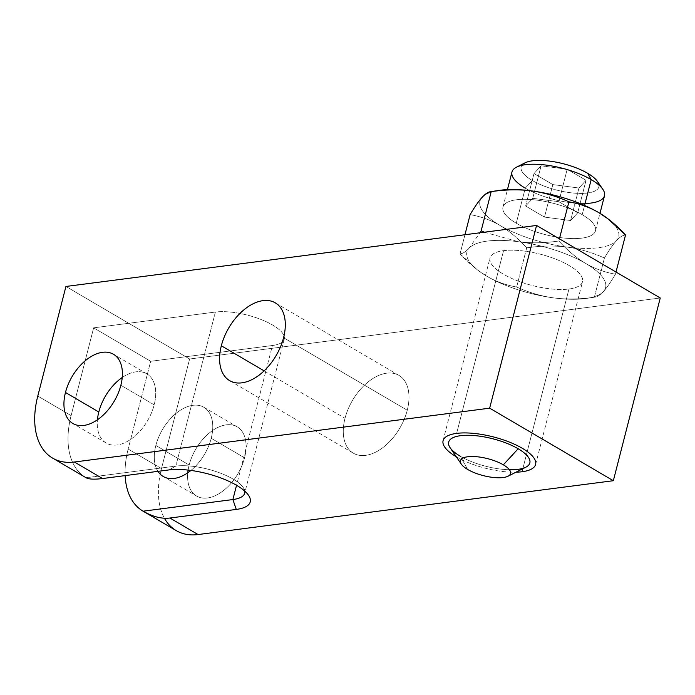 <?xml version="1.0" encoding="UTF-8"?>
<svg xmlns="http://www.w3.org/2000/svg" width="695" height="695" viewBox="0 0 695 695"><rect width="100%" height="100%" fill="white"/><g stroke="black" fill="none" stroke-linecap="round" stroke-linejoin="round"><path stroke-width="0.52" stroke-dasharray="3.48 2.61" d="M190.916 470.445A40.119 24.395 -59.6 0 0 211.219 438.284L244.544 457.823A40.119 24.395 -59.6 0 0 226.24 424.845A40.119 24.395 -59.6 0 0 189.162 465.007A40.119 24.395 -59.6 0 0 188.119 470.098A40.119 24.395 120.4 0 1 189.162 465.007L155.845 445.46A40.119 24.395 120.4 0 1 204.938 407.974A40.119 24.395 120.4 0 1 190.916 470.445A40.119 24.395 -59.6 0 0 211.219 438.284A40.119 24.395 -59.6 0 0 203.835 407.261A40.119 24.395 -59.6 0 0 155.845 445.46L189.162 465.007A40.119 24.395 120.4 0 1 237.151 426.808A40.119 24.395 120.4 0 1 244.544 457.823L211.219 438.284A40.119 24.395 -59.6 0 0 192.923 405.307A40.119 24.395 -59.6 0 0 155.845 445.46A40.119 24.395 -59.6 0 0 157.965 471.349A40.119 24.395 120.4 0 1 155.845 445.46A40.119 24.395 -59.6 0 0 157.965 471.349M122.233 377.498A40.119 24.395 120.4 0 1 146.784 373.806A40.119 24.395 120.4 0 1 154.177 404.829L120.861 385.282L154.177 404.829A40.119 24.395 120.4 0 1 106.187 443.028A40.119 24.395 120.4 0 1 97.43 419.789A40.119 24.395 120.4 0 0 120.148 444.383A40.119 24.395 120.4 0 0 154.177 404.829A40.119 24.395 120.4 0 0 122.233 377.498A40.119 24.395 120.4 0 1 155.671 391.268A40.119 24.395 120.4 0 1 125.769 442.255A40.119 24.395 120.4 0 1 97.43 419.789M176.261 530.632A80.246 48.798 120.4 0 1 161.475 468.595L189.613 359.002L161.475 468.595A80.246 48.798 120.4 0 0 164.428 518.235A80.246 48.798 120.4 0 1 161.475 468.595L128.158 449.048A80.246 48.798 -59.6 0 0 125.135 475.606A80.246 48.798 120.4 0 1 128.158 449.048L150.685 361.287L272.431 345.502L236.543 485.284M244.544 457.823A40.119 24.395 120.4 0 1 196.555 496.022A40.119 24.395 120.4 0 1 187.789 472.791A40.119 24.395 -59.6 0 0 210.516 497.377A40.119 24.395 -59.6 0 0 244.544 457.823L211.219 438.284M161.475 468.595L128.158 449.048L161.475 468.595L189.613 359.002L660.25 297.99L189.613 359.002L65.929 286.462L189.613 359.002L660.25 297.99M407.253 410.241A45.088 27.418 -59.6 0 0 386.689 373.18A45.088 27.418 -59.6 0 0 345.015 418.312A45.088 27.418 -59.6 0 0 365.587 455.373A45.088 27.418 -59.6 0 0 407.253 410.241L283.569 337.709L407.253 410.241A45.088 27.418 120.4 0 1 353.329 453.175A45.088 27.418 120.4 0 1 345.015 418.312A45.088 27.418 120.4 0 1 398.947 375.387A45.088 27.418 120.4 0 1 407.253 410.241L283.569 337.709M264.126 370.869L345.015 418.312A45.088 27.418 120.4 0 1 400.833 376.673A45.088 27.418 120.4 0 1 382.563 447.849A45.088 27.418 120.4 0 1 345.015 418.312M168.928 469.924L175.835 466.093L86.058 477.734L175.835 466.093A41.648 14.1 14.4 0 1 233.103 479.098A41.648 14.1 14.4 0 1 232.886 499.549A41.648 14.1 -165.6 0 0 244.701 493.181A41.648 14.1 -165.6 0 0 221.531 473.564A41.648 14.1 -165.6 0 0 175.835 466.093L168.928 469.924L175.835 466.093L215.389 312.046L93.643 327.832L150.685 361.287L128.158 449.048L150.685 361.287L93.643 327.832L71.107 415.593L37.791 396.054L71.107 415.593A80.246 48.798 -59.6 0 0 86.058 477.734A80.246 48.798 120.4 0 1 71.107 415.593L37.791 396.054M525.863 467.179A41.909 14.187 14.4 0 1 460.333 456.259L467.657 469.455L460.333 456.259A41.909 14.187 14.4 0 0 509.4 469.742A41.909 14.187 14.4 0 1 460.333 456.259A41.909 14.187 14.4 0 1 450.117 447.728M470.115 214.625C480.879 216.51 490.809 220.098 499.914 225.397C508.992 230.757 517.931 238.237 526.714 247.82C541.127 245.735 554.575 245.491 567.068 247.09C579.534 248.767 591.984 252.407 604.424 258.019L594.355 297.208C579.943 299.302 566.495 299.545 554.011 297.938C541.535 296.27 529.086 292.63 516.654 287.018L526.714 247.82C541.127 245.735 554.575 245.491 567.068 247.09A71.585 24.229 14.4 0 1 499.914 225.397C490.809 220.098 480.879 216.51 470.115 214.625C480.879 216.51 490.809 220.098 499.914 225.397C508.992 230.757 517.931 238.237 526.714 247.82L516.654 287.018C505.891 285.132 495.952 281.544 486.856 276.245A71.585 24.229 -165.6 0 0 554.011 297.938A71.585 24.229 -165.6 0 0 603.416 291.535A71.585 24.229 -165.6 0 0 585.659 263.431A71.585 24.229 -165.6 0 0 518.505 241.738A71.585 24.229 -165.6 0 0 469.108 248.141A71.585 24.229 -165.6 0 0 486.856 276.245A71.585 24.229 -165.6 0 0 554.011 297.938C541.535 296.27 529.086 292.63 516.654 287.018C505.891 285.132 495.952 281.544 486.856 276.245L477.621 270.034L460.055 253.823C462.705 253.692 465.728 251.807 469.108 248.141A71.585 24.229 -165.6 0 0 478.273 270.529A71.585 24.229 -165.6 0 0 486.856 276.245C477.778 270.876 468.838 263.405 460.055 253.823C462.705 253.692 465.728 251.807 469.108 248.141L479.967 232.79M484.398 232.217L518.505 241.738C530.997 243.346 544.446 243.102 558.858 241.009L559.414 238.845L558.858 241.009C567.65 250.6 576.581 258.071 585.659 263.431C594.764 268.73 604.693 272.327 615.457 274.204C610.827 282.031 606.813 287.808 603.416 291.535A71.585 24.229 -165.6 0 0 585.659 263.431A71.585 24.229 -165.6 0 0 518.505 241.738C530.997 243.346 544.446 243.102 558.858 241.009C567.65 250.6 576.581 258.071 585.659 263.431C594.764 268.73 604.693 272.327 615.457 274.204L616.013 272.049L615.457 274.204C610.827 282.031 606.813 287.808 603.416 291.535C600.028 295.193 597.014 297.086 594.355 297.208C579.943 299.302 566.495 299.545 554.011 297.938A71.585 24.229 -165.6 0 0 586.745 298.381A71.585 24.229 -165.6 0 0 603.416 291.535C600.028 295.193 597.014 297.086 594.355 297.208L604.424 258.019C609.055 250.191 613.068 244.414 616.465 240.687C619.844 237.03 622.868 235.136 625.526 235.014C622.868 235.136 619.844 237.03 616.465 240.687C619.844 237.03 622.868 235.136 625.526 235.014M518.505 241.738A71.585 24.229 -165.6 0 0 469.108 248.141A71.585 24.229 -165.6 0 0 486.856 276.245C477.778 270.876 468.838 263.405 460.055 253.823L464.955 234.736L460.055 253.823C462.705 253.692 465.728 251.807 469.108 248.141A71.585 24.229 -165.6 0 1 518.505 241.738C530.997 243.346 544.446 243.102 558.858 241.009C567.65 250.6 576.581 258.071 585.659 263.431C594.764 268.73 604.693 272.327 615.457 274.204C610.827 282.031 606.813 287.808 603.416 291.535C600.028 295.193 597.014 297.086 594.355 297.208C579.943 299.302 566.495 299.545 554.011 297.938C541.535 296.27 529.086 292.63 516.654 287.018C505.891 285.132 495.952 281.544 486.856 276.245A71.585 24.229 -165.6 0 0 554.011 297.938A71.585 24.229 -165.6 0 0 603.416 291.535A71.585 24.229 14.4 0 0 585.659 263.431A71.585 24.229 14.4 0 0 518.505 241.738M607.308 218.299A71.585 24.229 14.4 0 1 616.465 240.687A71.585 24.229 14.4 0 1 567.068 247.09A71.585 24.229 14.4 0 1 499.914 225.397A71.585 24.229 14.4 0 1 482.165 197.293A71.585 24.229 14.4 0 1 498.828 190.447M482.165 197.293A71.585 24.229 14.4 0 1 495.257 191.099A71.585 24.229 14.4 0 0 482.165 197.293A71.585 24.229 14.4 0 0 499.914 225.397A71.585 24.229 14.4 0 1 482.165 197.293M607.725 218.621A71.585 24.229 14.4 0 1 616.465 240.687A71.585 24.229 14.4 0 1 567.068 247.09C579.534 248.767 591.984 252.407 604.424 258.019C609.055 250.191 613.068 244.414 616.465 240.687C613.068 244.414 609.055 250.191 604.424 258.019C591.984 252.407 579.534 248.767 567.068 247.09C554.575 245.491 541.127 245.735 526.714 247.82C517.931 238.237 508.992 230.757 499.914 225.397A71.585 24.229 14.4 0 0 567.068 247.09A71.585 24.229 14.4 0 0 616.465 240.687A71.585 24.229 14.4 0 0 607.725 218.621M604.494 195.764A47.764 16.167 14.4 0 1 574.044 203.088A47.764 16.167 14.4 0 1 525.264 188.154L516.263 223.217A47.764 16.167 -165.6 0 0 565.035 238.142A47.764 16.167 -165.6 0 0 595.493 230.818A47.764 16.167 -165.6 0 0 582.193 214.668L584.556 205.459L582.193 214.668A47.764 16.167 -165.6 0 0 516.515 199.76A47.764 16.167 -165.6 0 0 516.263 223.217A47.764 16.167 -165.6 0 0 581.932 238.124A47.764 16.167 -165.6 0 0 582.193 214.668A47.764 16.167 -165.6 0 0 533.413 199.743A47.764 16.167 -165.6 0 0 502.963 207.067A47.764 16.167 -165.6 0 0 516.263 223.217L525.264 188.154A47.764 16.167 14.4 0 1 511.963 172.004M597.491 181.499A40.119 13.579 14.4 0 1 579.786 193.418A40.119 13.579 14.4 0 1 532.327 180.509L525.264 188.154A47.764 16.167 -165.6 0 0 581.758 203.522A47.764 16.167 -165.6 0 0 602.843 189.335M585.06 203.505A47.764 16.167 14.4 0 1 525.264 188.154L532.327 180.509A40.119 13.579 14.4 0 0 575.642 193.236A40.119 13.579 14.4 0 0 598.986 185.113A40.119 13.579 14.4 0 1 575.642 193.236A40.119 13.579 14.4 0 1 532.327 180.509A40.119 13.579 14.4 0 1 521.919 165.323A40.119 13.579 14.4 0 0 532.327 180.509A40.119 13.579 14.4 0 1 524.968 162.873M567.198 169.241L541.084 165.81L533.995 173.541L552.838 184.592L578.952 188.024L586.041 180.292L567.198 169.241L541.084 165.81L532.735 198.318L558.85 201.741L567.198 169.241L558.85 201.741L577.701 212.8L570.604 220.524L544.489 217.101L525.646 206.05L532.735 198.318L541.084 165.81L533.995 173.541L525.646 206.05L533.995 173.541L552.838 184.592L544.489 217.101L552.838 184.592L578.952 188.024L570.604 220.524L578.952 188.024L586.041 180.292L577.701 212.8L586.041 180.292L567.198 169.241L586.041 180.292L578.952 188.024L552.838 184.592L533.995 173.541L541.084 165.81L567.198 169.241L558.85 201.741L577.701 212.8L570.604 220.524L544.489 217.101L525.646 206.05L532.735 198.318L558.85 201.741L577.701 212.8L570.604 220.524L544.489 217.101L525.646 206.05L532.735 198.318L558.85 201.741M71.107 415.593L93.643 327.832L150.685 361.287L272.431 345.502A41.648 14.1 -165.6 0 0 272.657 325.052A41.648 14.1 -165.6 0 0 215.389 312.046L175.835 466.093L215.389 312.046A41.648 14.1 14.4 0 1 261.085 319.518A41.648 14.1 14.4 0 1 284.255 339.134A41.648 14.1 14.4 0 1 272.431 345.502A41.648 14.1 -165.6 0 0 272.657 325.052A41.648 14.1 -165.6 0 0 215.389 312.046L93.643 327.832L71.107 415.593A80.246 48.798 120.4 0 0 86.058 477.734L175.835 466.093A41.648 14.1 14.4 0 1 243.267 487.577A41.648 14.1 14.4 0 1 244.796 491.148M456.632 433.385L503.554 250.66A47.764 16.167 14.4 0 1 555.957 259.226A47.764 16.167 14.4 0 1 582.523 281.718A47.764 16.167 14.4 0 1 568.97 289.024L522.049 471.749L568.97 289.024A47.764 16.167 14.4 0 1 516.567 280.45A47.764 16.167 14.4 0 1 489.992 257.958A47.764 16.167 14.4 0 1 503.554 250.66L456.632 433.385L503.554 250.66A47.764 16.167 14.4 0 1 581.159 275.733A47.764 16.167 14.4 0 1 524.065 283.134A47.764 16.167 14.4 0 1 503.554 250.66M456.302 456.789A47.764 16.167 -165.6 0 0 515.959 472.192A47.764 16.167 14.4 0 1 456.302 456.789M155.845 445.46L189.162 465.007A40.119 24.395 120.4 0 1 237.377 426.939A40.119 24.395 120.4 0 1 226.639 487.89A40.119 24.395 120.4 0 1 187.789 472.791M120.861 385.282L154.177 404.829M188.119 470.098A40.119 24.395 120.4 0 1 189.162 465.007M65.929 286.462L189.613 359.002M558.858 241.009L559.414 238.845M460.055 253.823L464.955 234.736M516.654 287.018L526.714 247.82M594.355 297.208L604.424 258.019M615.457 274.204L616.013 272.049M516.263 223.217A47.764 16.167 14.4 0 1 537.383 200.195A47.764 16.167 14.4 0 1 594.034 233.416A47.764 16.167 14.4 0 1 516.263 223.217L525.264 188.154L532.327 180.509M582.193 214.668L584.556 205.459M541.084 165.81L532.735 198.318M533.995 173.541L525.646 206.05M552.838 184.592L544.489 217.101M578.952 188.024L570.604 220.524M586.041 180.292L577.701 212.8M215.389 312.046L93.643 327.832M150.685 361.287L272.431 345.502M467.657 469.455L460.333 456.259M128.158 449.048A80.246 48.798 -59.6 0 0 125.135 475.606M522.049 471.749L568.97 289.024M203.835 407.261L237.151 426.808M146.784 373.806L113.467 354.268M163.238 476.483L196.555 496.022M106.187 443.028L72.871 423.481M275.263 302.846L398.947 375.387M229.645 380.634L353.329 453.175M477.326 269.816L478.273 270.529M594.894 297.147L586.745 298.381M502.963 207.067L507.437 189.639M595.493 230.818L599.976 213.339M248.532 495.292L243.267 487.577M284.255 339.134L244.701 493.181M535.61 464.442L582.523 281.718M443.08 440.682L489.992 257.958"/><path stroke-width="1.04" d="M74.391 462.01L102.556 478.534L74.391 462.01L489.654 408.173L536.566 225.449L65.929 286.462L536.566 225.449L660.25 297.99L536.566 225.449L489.654 408.173L613.337 480.714L660.25 297.99L613.337 480.714L489.654 408.173L74.391 462.01A80.246 48.798 -59.6 0 1 37.791 396.054L65.929 286.462L37.791 396.054A80.246 48.798 -59.6 0 0 52.577 458.092A80.246 48.798 -59.6 0 0 74.391 462.01A80.246 48.798 120.4 0 1 37.791 396.054L65.929 286.462L536.566 225.449L489.654 408.173L74.391 462.01L102.556 478.534C94.416 479.567 88.917 479.307 86.058 477.734C88.917 479.307 94.416 479.567 102.556 478.534L168.928 469.924A49.171 16.645 14.4 0 1 236.535 485.275A49.171 16.645 14.4 0 1 236.274 509.426L169.91 518.027L198.075 534.551A80.246 48.798 120.4 0 1 164.428 518.235A80.246 48.798 120.4 0 0 198.075 534.551L613.337 480.714L198.075 534.551A80.246 48.798 120.4 0 1 176.261 530.632L142.935 511.094M283.569 337.709A45.088 27.418 -59.6 0 0 263.005 300.64A45.088 27.418 -59.6 0 0 221.331 345.771A45.088 27.418 -59.6 0 0 241.903 382.832A45.088 27.418 -59.6 0 0 283.569 337.709A45.088 27.418 -59.6 0 0 275.263 302.846A45.088 27.418 -59.6 0 0 221.331 345.771L264.126 370.869L221.331 345.771A45.088 27.418 -59.6 0 0 229.645 380.634A45.088 27.418 -59.6 0 0 283.569 337.709M120.861 385.282A40.119 24.395 -59.6 0 0 102.556 352.304A40.119 24.395 -59.6 0 0 65.478 392.466A40.119 24.395 -59.6 0 0 83.782 425.444A40.119 24.395 -59.6 0 0 120.861 385.282A40.119 24.395 -59.6 0 0 113.467 354.268A40.119 24.395 -59.6 0 0 65.478 392.466L98.803 412.005A40.119 24.395 120.4 0 1 122.233 377.498A40.119 24.395 120.4 0 0 98.803 412.005L65.478 392.466A40.119 24.395 -59.6 0 0 72.871 423.481A40.119 24.395 -59.6 0 0 120.861 385.282M244.796 491.148A41.648 14.1 14.4 0 1 232.886 499.549L236.543 485.284L232.886 499.549L143.109 511.19A80.246 48.798 120.4 0 1 125.135 475.606A80.246 48.798 -59.6 0 0 143.109 511.19C152.77 516.75 161.709 519.035 169.91 518.027L198.075 534.551L169.91 518.027L236.274 509.426L232.886 499.549L143.109 511.19C152.77 516.75 161.709 519.035 169.91 518.027L236.274 509.426A49.171 16.645 -165.6 0 0 248.532 495.292A49.171 16.645 -165.6 0 0 168.928 469.924L102.556 478.534L168.928 469.924A49.171 16.645 14.4 0 1 236.535 485.275A49.171 16.645 14.4 0 1 236.274 509.426L232.886 499.549L143.109 511.19C152.77 516.75 161.709 519.035 169.91 518.027M157.965 471.349A40.119 24.395 -59.6 0 0 190.916 470.445A40.119 24.395 120.4 0 1 157.965 471.349A40.119 24.395 -59.6 0 0 163.238 476.483A40.119 24.395 -59.6 0 0 190.916 470.445M187.789 472.791A40.119 24.395 120.4 0 1 188.119 470.098A40.119 24.395 -59.6 0 0 187.789 472.791A40.119 24.395 120.4 0 1 188.119 470.098M65.478 392.466A40.119 24.395 120.4 0 1 115.144 355.414A40.119 24.395 120.4 0 1 98.881 418.746A40.119 24.395 120.4 0 1 65.478 392.466L98.803 412.005A40.119 24.395 120.4 0 0 97.43 419.789A40.119 24.395 120.4 0 1 98.803 412.005A40.119 24.395 120.4 0 1 122.233 377.498M460.333 456.259A41.909 14.187 14.4 0 1 460.559 435.687A41.909 14.187 14.4 0 1 518.175 448.761A41.909 14.187 14.4 0 1 509.4 469.742A41.909 14.187 14.4 0 0 522.762 451.776A41.909 14.187 14.4 0 0 463.218 435.418A41.909 14.187 14.4 0 0 460.333 456.259M479.967 232.79L481.149 230.818L479.967 232.79L481.149 230.818L484.398 232.217L481.149 230.818L491.217 191.62L481.149 230.818L484.398 232.217M616.013 272.049L625.526 235.014L607.951 218.795L598.716 212.592C607.795 217.952 616.734 225.432 625.526 235.014L616.013 272.049L625.526 235.014C616.734 225.432 607.795 217.952 598.716 212.592C589.621 207.292 579.691 203.704 568.918 201.819L559.414 238.845L568.918 201.819C556.486 196.207 544.037 192.567 531.562 190.89C519.078 189.292 505.63 189.535 491.217 191.62C488.559 191.742 485.544 193.636 482.165 197.293C478.768 201.02 474.746 206.797 470.115 214.625L464.955 234.736L470.115 214.625C474.746 206.797 478.768 201.02 482.165 197.293C478.768 201.02 474.746 206.797 470.115 214.625L464.955 234.736M490.679 191.681L498.828 190.447A71.585 24.229 14.4 0 1 531.562 190.89A71.585 24.229 14.4 0 1 598.716 212.592C589.621 207.292 579.691 203.704 568.918 201.819C556.486 196.207 544.037 192.567 531.562 190.89A71.585 24.229 14.4 0 1 598.716 212.592A71.585 24.229 14.4 0 1 607.308 218.299L608.247 219.021M531.562 190.89C519.078 189.292 505.63 189.535 491.217 191.62C488.559 191.742 485.544 193.636 482.165 197.293C485.544 193.636 488.559 191.742 491.217 191.62C505.63 189.535 519.078 189.292 531.562 190.89C544.037 192.567 556.486 196.207 568.918 201.819C579.691 203.704 589.621 207.292 598.716 212.592A71.585 24.229 14.4 0 1 607.725 218.621A71.585 24.229 14.4 0 0 598.716 212.592A71.585 24.229 14.4 0 0 531.562 190.89A71.585 24.229 14.4 0 0 495.257 191.099A71.585 24.229 14.4 0 1 531.562 190.89M507.437 189.639L511.963 172.004A47.764 16.167 14.4 0 1 542.421 164.68A47.764 16.167 14.4 0 1 591.193 179.605L584.556 205.459L591.193 179.605A47.764 16.167 14.4 0 1 604.494 195.764L599.976 213.339M516.507 167.165L524.968 162.873A40.119 13.579 14.4 0 1 587.709 173.324A40.119 13.579 14.4 0 1 597.491 181.499L602.843 189.335A47.764 16.167 -165.6 0 0 591.193 179.605L587.709 173.324A40.119 13.579 14.4 0 1 598.986 185.113A40.119 13.579 14.4 0 0 563.393 163.768A40.119 13.579 14.4 0 0 521.919 165.323A40.119 13.579 14.4 0 1 549.137 161.049A40.119 13.579 14.4 0 1 587.709 173.324L591.193 179.605A47.764 16.167 -165.6 0 0 516.507 167.165A47.764 16.167 -165.6 0 0 525.264 188.154A47.764 16.167 14.4 0 1 527.392 164.489A47.764 16.167 14.4 0 1 594.599 181.751A47.764 16.167 14.4 0 1 585.06 203.505M236.543 485.284L232.886 499.549L236.274 509.426M461.35 464.191L450.117 447.728A41.909 14.187 14.4 0 1 468.612 435.279A41.909 14.187 14.4 0 1 518.175 448.761L503.345 464.825A25.854 8.748 -165.6 0 0 472.765 456.511A25.854 8.748 -165.6 0 0 461.35 464.191A25.854 8.748 -165.6 0 0 467.657 469.455A25.854 8.748 -165.6 0 0 508.088 476.188A25.854 8.748 -165.6 0 0 503.345 464.825L518.175 448.761A41.909 14.187 14.4 0 1 525.863 467.179L508.088 476.188M503.345 464.825A25.854 8.748 14.4 0 1 503.206 477.526A25.854 8.748 14.4 0 1 467.657 469.455A25.854 8.748 14.4 0 1 467.796 456.754A25.854 8.748 14.4 0 1 503.345 464.825L518.175 448.761M522.049 471.749A47.764 16.167 -165.6 0 0 535.61 464.442A47.764 16.167 -165.6 0 0 509.035 441.951A47.764 16.167 -165.6 0 0 456.632 433.385A47.764 16.167 -165.6 0 0 443.08 440.682A47.764 16.167 -165.6 0 0 456.302 456.789A47.764 16.167 14.4 0 1 456.632 433.385A47.764 16.167 14.4 0 1 524.977 449.943A47.764 16.167 14.4 0 1 515.959 472.192A47.764 16.167 -165.6 0 0 522.049 471.749M221.331 345.771A45.088 27.418 120.4 0 1 277.149 304.132A45.088 27.418 120.4 0 1 258.879 375.309A45.088 27.418 120.4 0 1 221.331 345.771L264.126 370.869M97.43 419.789A40.119 24.395 120.4 0 1 98.803 412.005M536.566 225.449L660.25 297.99L613.337 480.714L198.075 534.551M489.654 408.173L613.337 480.714M559.414 238.845L568.918 201.819M481.149 230.818L491.217 191.62M584.556 205.459L591.193 179.605L587.709 173.324M102.556 478.534C94.416 479.567 88.917 479.307 86.058 477.734M467.657 469.455A25.854 8.748 14.4 0 1 479.09 456.989A25.854 8.748 14.4 0 1 509.756 474.98A25.854 8.748 14.4 0 1 467.657 469.455M125.135 475.606A80.246 48.798 -59.6 0 0 143.109 511.19M52.577 458.092L85.893 477.63"/></g></svg>
